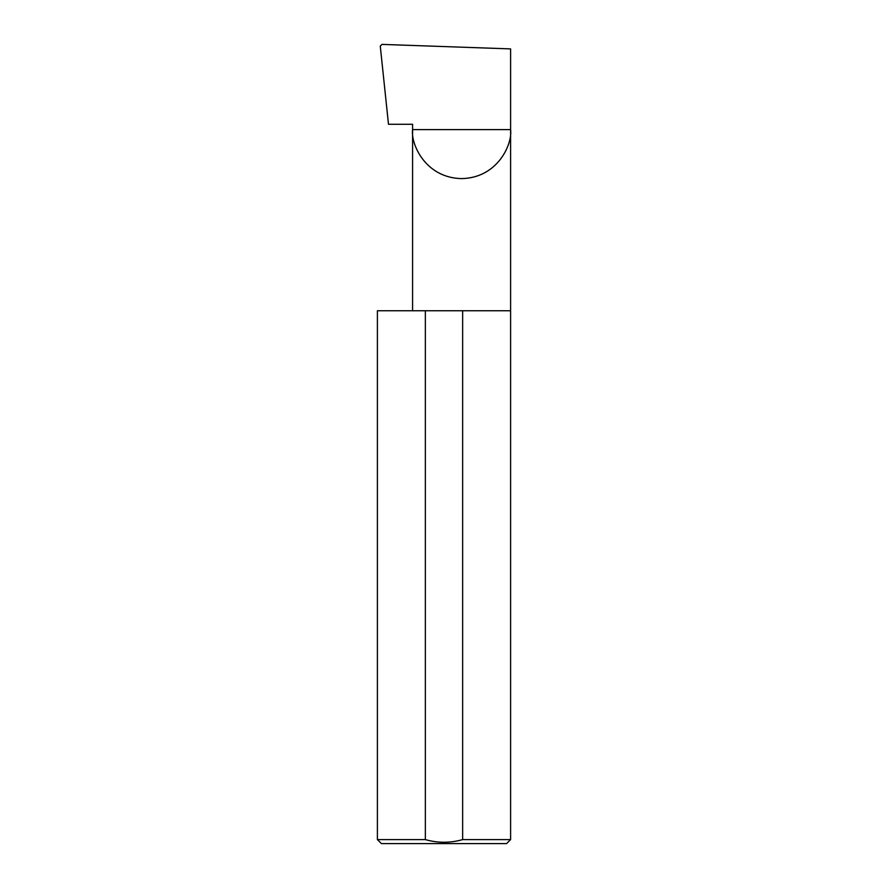 <?xml version="1.0" encoding="UTF-8"?>
<svg xmlns="http://www.w3.org/2000/svg" width="888" height="888" viewBox="0 0 888 888"><rect width="100%" height="100%" fill="white"/><g stroke="black" fill="none" stroke-linecap="round" stroke-linejoin="round"><path stroke-width="1.33" d="M412.587 310.756L412.587 129.593L510.6 129.593L510.6 48.895L381.951 44.4L380.275 46.12L388.489 124.265L412.587 124.265L412.587 129.593C410.622 143.923 425.319 177.933 461.594 178.599C497.868 177.933 512.576 143.923 510.6 129.593L510.6 839.604L506.604 843.6L381.396 843.6L377.4 839.604L425.352 839.604C437.828 843.134 450.26 843.134 462.648 839.604L510.6 839.604M462.648 839.604L462.648 310.756L510.6 310.756M377.4 839.604L377.4 310.756L425.352 310.756L425.352 839.604M462.648 310.756L425.352 310.756"/></g></svg>
